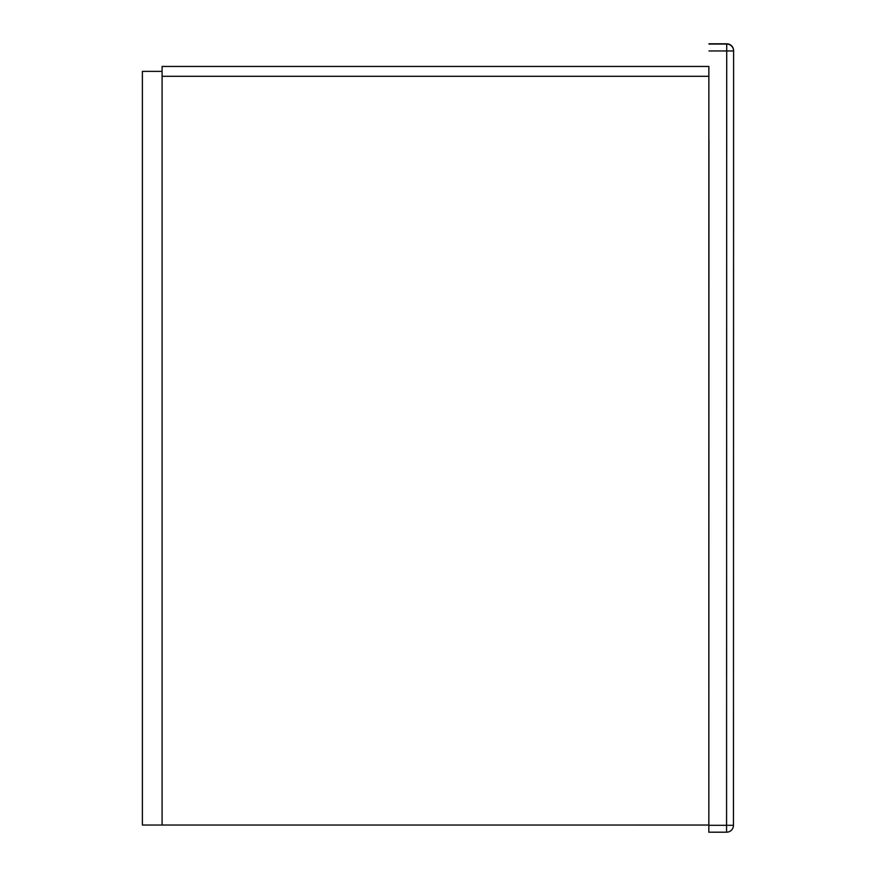 <?xml version="1.0" encoding="UTF-8"?>
<svg xmlns="http://www.w3.org/2000/svg" width="876" height="876" viewBox="0 0 876 876"><rect width="100%" height="100%" fill="white"/><g stroke="black" fill="none" stroke-linecap="round" stroke-linejoin="round"><path stroke-width="1.31" d="M708.859 140.094L708.837 832.2L708.837 825.028L708.837 827.262L708.837 825.302L726.565 825.302L726.708 50.961L733.606 50.961L733.464 825.302L733.606 50.961A6.898 6.898 0 0 0 726.719 44.063L726.719 43.8A6.898 6.898 0 0 1 733.606 50.698A6.898 6.898 0 0 0 726.719 43.8L708.98 43.8L726.719 43.8M733.464 803.095L733.464 812.249M708.958 140.083L708.837 825.302M708.859 665.158L708.859 66.445L162.093 66.445L162.093 825.028L708.837 825.039M162.093 825.028L142.394 825.028L142.394 71.372L162.093 71.372M708.98 44.063L726.719 44.063L726.708 50.961L708.98 50.961M726.565 832.2L708.837 832.2L726.565 832.2A6.898 6.898 180 0 0 733.464 825.302L726.565 825.302L726.565 832.2A6.898 6.898 0 0 0 733.464 825.302M726.719 49.001L726.708 50.961M162.093 76.289L708.859 76.289"/></g></svg>
